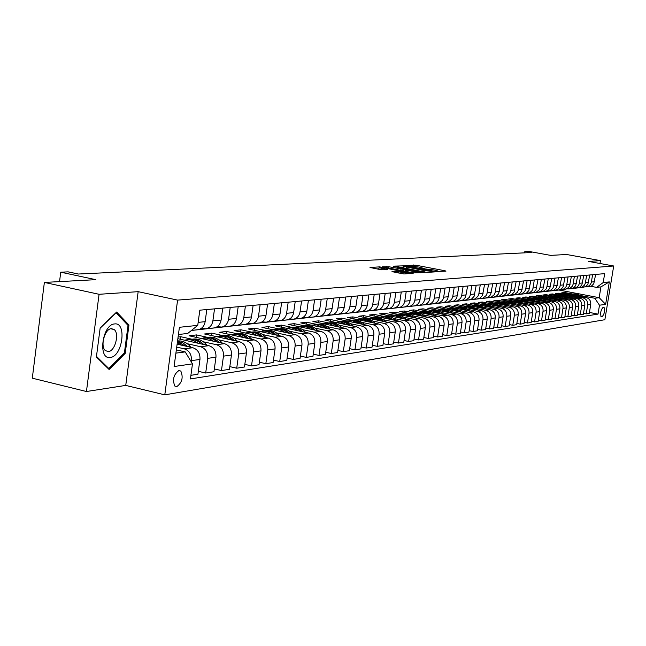 <?xml version="1.0" encoding="UTF-8"?>
<svg xmlns="http://www.w3.org/2000/svg" width="646" height="646" viewBox="0 0 646 646"><rect width="100%" height="100%" fill="white"/><g stroke="black" fill="none" stroke-linecap="round" stroke-linejoin="round"><path stroke-width="0.97" d="M436.817 271.457L445.974 271.134L445.046 270.779L415.959 265.215L405.769 265.441L419.084 267.089L422.395 267.993L420.861 268.332L421.588 268.534L434.201 269.98L437.576 270.908L436.074 271.247L436.817 271.457M176.762 386.647C182.099 382.65 183.456 377.466 180.823 371.087L178.958 370.513C173.637 374.405 172.256 379.582 174.816 386.042L176.762 386.647M391.977 271.643L403.96 273.969L413.214 273.274L379.582 266.871L369.996 267.492L381.285 269.77L387.931 269.721L379.065 267.686C379.323 267.282 381.657 267.46 386.042 268.203L408.732 272.838C408.466 273.234 406.14 273.056 401.755 272.313L395.95 271.385L391.952 271.788M599.981 263.495L600.449 260.629L566.663 254.508L550.562 255.372L527.419 251.157L524.883 251.27L531.682 252.513L78.336 274.025L68.129 271.853L60.74 272.192L59.545 281.608M99.072 294.293L86.443 391.516L125.744 385.404L138.163 291.669L99.072 294.293L44.372 282.423L95.85 279.67L60.74 272.192M138.163 291.669L177.602 300.107L613.7 265.99L604.874 319.713L164.787 394.843L177.602 300.107M600.449 260.629L588.579 261.428L613.7 265.99M425.125 272.111L427.523 272.378L436.09 271.805L435.162 271.441L405.769 265.797L394.391 266.104L425.125 272.111M424.753 272.564L413.48 272.887L382.384 266.79L388.892 266.758L403.387 269.366L406.076 269.132L393.592 266.37L424.753 272.564M86.443 391.516L32.3 378.185L44.372 282.423M603.848 307.439L602.855 307.585C600.691 310.395 600.126 313.399 601.135 316.605L602.371 316.467C604.519 313.641 605.092 310.645 604.075 307.464L603.848 307.439M191.426 330.469L558.887 290.014L599.173 297.685L600.933 286.889L596.573 287.381L603.202 282.552L604.664 273.629L199.824 310.185L197.749 325.366L187.72 333.457L178.433 334.499M603.202 282.552L609.323 281.906L605.641 304.339L599.488 305.219L594.796 298.258L580.318 295.497M589.451 312.438L598.026 314.109L599.488 305.219M598.026 314.109L190.417 378.936L192.476 363.86L174.089 366.516L179.41 327.296L197.749 325.366M125.744 385.404L164.787 394.843M524.883 251.27L524.633 252.844M558.887 290.014L561.705 288.609L563.272 286.444L564.967 277.207M572.195 293.946L564.661 292.509L561.737 292.848L586.051 297.491C589.418 298.5 590.985 300.834 590.751 304.476L589.289 313.391L586.221 313.867L587.682 304.904C587.925 301.246 586.35 298.904 582.958 297.887L574.326 296.231M594.796 298.258L599.173 297.685L605.641 304.339M175.906 353.128L185.208 351.909L176.35 349.89M191.264 361.865L191.426 360.646C191.725 354.541 189.326 350.6 184.231 348.824L176.721 347.12M190.909 375.318L197.926 374.228L199.961 359.442C200.26 353.386 197.878 349.486 192.815 347.726L177.125 344.173M198.33 371.313L205.686 373.025L207.705 358.352C208.004 352.345 205.638 348.477 200.607 346.732L187.324 343.737M205.686 373.025L213.947 371.741L215.958 357.19C216.257 351.238 213.907 347.395 208.908 345.675L177.868 338.69M191.991 339.231L180.807 336.728L178.086 337.034M214.335 368.931L221.457 370.57L223.459 356.14C223.75 350.229 221.416 346.418 216.442 344.706L203.337 341.774M221.457 370.57L229.451 369.326L231.446 355.017C231.744 349.155 229.419 345.376 224.477 343.68L189.06 335.775L196.554 334.911L196.214 337.374M229.831 366.621L236.719 368.204L238.705 353.992C239.004 348.178 236.694 344.431 231.777 342.751L218.849 339.869M207.608 337.374L196.554 334.911M236.719 368.204L244.463 366.993L246.441 352.902C246.74 347.136 244.446 343.422 239.561 341.758L204.548 333.99L211.807 333.15L211.484 335.524M244.834 364.384L251.504 365.902L253.474 351.917C253.765 346.191 251.488 342.501 246.635 340.854L233.868 338.028M222.741 335.573L211.807 333.15M251.504 365.902L259.014 364.732L260.976 350.859C261.267 345.182 258.998 341.524 254.169 339.893L219.559 332.262L226.601 331.446L226.278 333.74M259.369 362.212L265.829 363.674L267.783 349.906C268.082 344.27 265.821 340.636 261.024 339.013L248.435 336.243M237.397 333.82L226.601 331.446M265.829 363.674L273.113 362.543L275.051 348.88C275.349 343.292 273.105 339.691 268.332 338.076L234.11 330.582L240.942 329.799L240.635 332.012M273.46 360.105L279.726 361.518L281.664 347.952C281.955 342.404 279.726 338.827 274.978 337.228L262.551 334.515M251.609 332.125L240.942 329.799M279.726 361.518L286.784 360.42L288.714 346.959C289.004 341.451 286.792 337.906 282.076 336.324L248.234 328.959L254.863 328.192L254.564 330.332M287.123 358.062L293.203 359.418L295.117 346.054C295.408 340.587 293.211 337.075 288.52 335.5L276.246 332.835M265.393 330.477L254.863 328.192M293.203 359.418L300.051 358.352L301.957 345.093C302.247 339.667 300.067 336.178 295.4 334.62L261.937 327.377L268.373 326.634L268.082 328.709M300.374 356.075L306.277 357.383L308.182 344.221C308.473 338.835 306.293 335.371 301.658 333.82L289.537 331.204M278.781 328.887L268.373 326.634M306.277 357.383L312.93 356.35L314.82 343.284C315.111 337.939 312.947 334.499 308.336 332.973L275.244 325.842L281.495 325.124L281.212 327.126M313.245 354.145L318.979 355.413L320.86 342.437C321.151 337.131 319.003 333.716 314.416 332.189L302.441 329.621M291.774 327.336L281.495 325.124M318.979 355.413L325.431 354.412L327.312 341.532C327.595 336.259 325.463 332.876 320.9 331.366L288.173 324.357L294.245 323.654L293.962 325.6M325.745 352.272L331.309 353.499L333.175 340.708C333.465 335.468 331.341 332.109 326.803 330.607L314.982 328.087M304.403 325.826L294.245 323.654M331.309 353.499L337.583 352.522L339.441 339.82C339.731 334.628 337.616 331.293 333.11 329.807L300.729 322.911L306.632 322.233L306.365 324.106M337.882 350.455L343.292 351.634L345.142 339.021C345.432 333.861 343.325 330.542 338.843 329.072L327.159 326.593M316.677 324.365L306.632 322.233M343.292 351.634L349.389 350.681L351.23 338.165C351.521 333.045 349.429 329.751 344.972 328.289L312.939 321.506L318.68 320.844L318.421 322.661M349.688 348.678L354.937 349.825L356.778 337.382C357.06 332.294 354.985 329.024 350.544 327.579L339.005 325.14M328.612 322.943L318.68 320.844M354.937 349.825L360.872 348.897L362.697 336.55C362.979 331.503 360.92 328.257 356.503 326.819L324.817 320.133L330.405 319.495L330.146 321.256M361.154 346.959L366.266 348.065L368.091 335.791C368.373 330.776 366.314 327.554 361.93 326.125L350.528 323.727M340.224 321.555L330.405 319.495M366.266 348.065L372.039 347.16L373.848 334.983C374.131 330.001 372.088 326.803 367.727 325.382L336.372 318.801L341.807 318.179L341.556 319.891M372.314 345.279L377.288 346.345L379.097 334.248C379.372 329.298 377.345 326.117 373 324.712L361.728 322.346M351.521 320.214L341.807 318.179M377.288 346.345L382.9 345.473L384.701 333.457C384.976 328.539 382.957 325.382 378.645 323.985L347.621 317.509L352.91 316.903L352.668 318.567M383.175 343.648L388.012 344.681L389.804 332.738C390.087 327.853 388.076 324.72 383.781 323.331L372.637 321.014M362.519 318.898L352.91 316.903M388.012 344.681L393.479 343.834L395.263 331.971C395.538 327.118 393.543 324.009 389.272 322.629L358.57 316.249L363.722 315.652L363.48 317.267M393.745 342.057L398.453 343.058L400.229 331.269C400.512 326.456 398.525 323.355 394.27 321.991L383.256 319.705M373.226 317.63L363.722 315.652M398.453 343.058L403.782 342.227L405.543 330.526C405.825 325.737 403.847 322.669 399.616 321.304L369.229 315.022L374.252 314.44L374.018 316.007M404.041 340.507L408.627 341.476L410.388 329.848C410.662 325.083 408.7 322.031 404.493 320.682L393.6 318.438M383.659 316.387L374.252 314.44M408.627 341.476L413.811 340.668L415.564 329.113C415.838 324.389 413.884 321.361 409.701 320.02L379.622 313.827L384.515 313.262L384.289 314.788M414.062 338.997L418.535 339.933L420.28 328.451C420.554 323.759 418.608 320.747 414.449 319.415L403.677 317.202M393.826 315.175L384.515 313.262M418.535 339.933L423.59 339.15L425.326 327.74C425.601 323.081 423.663 320.085 419.52 318.769L389.748 312.656L394.52 312.107L394.294 313.593M423.833 337.519L428.193 338.431L429.921 327.094C430.196 322.459 428.274 319.487 424.147 318.171L413.505 315.991M403.734 313.996L394.52 312.107M428.193 338.431L433.119 337.672L434.839 326.408C435.113 321.797 433.2 318.841 429.097 317.541L399.624 311.517L404.275 310.984L404.057 312.422M433.361 336.082L437.608 336.97L439.32 325.778C439.595 321.199 437.689 318.26 433.611 316.968L423.082 314.82M413.4 312.842L404.275 310.984M437.608 336.97L442.405 336.227L444.117 325.1C444.383 320.553 442.494 317.63 438.432 316.346L409.249 310.411L413.787 309.886L413.577 311.291M442.647 334.685L446.782 335.54L448.486 324.486C448.76 319.964 446.87 317.065 442.833 315.789L432.416 313.673M422.823 311.719L413.787 309.886M446.782 335.54L451.473 334.814L453.161 323.824C453.435 319.334 451.562 316.451 447.541 315.183L418.648 309.329L423.073 308.82L422.864 310.185M451.699 333.312L455.745 334.152L457.425 323.226C457.699 318.761 455.834 315.894 451.837 314.634L441.525 312.551M432.012 310.629L423.073 308.82M455.745 334.152L460.315 333.441L461.995 322.588C462.261 318.147 460.404 315.305 456.423 314.053L427.813 308.271L432.134 307.771L431.932 309.103M460.541 331.979L464.482 332.795L466.154 321.999C466.42 317.59 464.571 314.755 460.614 313.512L450.423 311.461M440.992 309.555L432.134 307.771M464.482 332.795L468.939 332.101L470.611 321.377C470.869 316.984 469.036 314.174 465.096 312.939L436.761 307.238L440.984 306.753L440.782 308.053M469.166 330.679L473.009 331.471L474.673 320.804C474.931 316.443 473.106 313.649 469.19 312.422L459.096 310.395M449.753 308.513L440.984 306.753M473.009 331.471L477.37 330.792L479.017 320.19C479.284 315.854 477.467 313.084 473.566 311.865L445.498 306.236L449.624 305.76L449.43 307.02M477.58 329.403L481.343 330.171L482.982 319.633C483.248 315.321 481.44 312.559 477.555 311.348L467.575 309.353M458.305 307.496L449.624 305.76M481.343 330.171L485.59 329.508L487.229 319.035C487.496 314.755 485.695 312.01 481.827 310.807L454.033 305.251L458.062 304.791L457.869 306.018M485.808 328.16L489.474 328.911L491.105 318.486C491.372 314.231 489.579 311.501 485.727 310.306L475.852 308.336M466.662 306.503L458.062 304.791M489.474 328.911L493.633 328.265L495.256 317.905C495.514 313.673 493.73 310.96 489.91 309.773L462.375 304.29L466.307 303.838L466.121 305.041M493.835 326.941L497.42 327.675L499.043 317.372C499.301 313.165 497.525 310.468 493.714 309.289L483.935 307.343M474.826 305.534L466.307 303.838M497.42 327.675L501.482 327.038L503.097 316.806C503.355 312.616 501.587 309.943 497.8 308.764L470.522 303.354L474.366 302.909L474.18 304.08M501.684 325.754L505.188 326.464L506.795 316.282C507.053 312.123 505.293 309.458 501.522 308.287L491.84 306.374M482.804 304.581L474.366 302.909M505.188 326.464L509.153 325.85L510.752 315.724C511.01 311.59 509.266 308.941 505.511 307.779L478.484 302.433L482.247 302.005L482.069 303.144M509.355 324.591L512.779 325.285L514.369 315.216C514.628 311.106 512.884 308.465 509.145 307.318L499.568 305.421M490.605 303.652L482.247 302.005M512.779 325.285L516.655 324.68L518.245 314.675C518.496 310.581 516.768 307.964 513.045 306.818L486.268 301.537L489.951 301.117L489.773 302.231M516.848 323.46L520.2 324.13L521.774 314.174C522.033 310.104 520.313 307.504 516.606 306.365L507.118 304.492M498.236 302.748L489.951 301.117M520.2 324.13L523.995 323.541L525.561 313.641C525.82 309.595 524.108 307.003 520.418 305.873L493.883 300.665L497.485 300.245L497.315 301.335M524.181 322.346L527.459 323L529.026 313.157C529.276 309.135 527.572 306.559 523.898 305.429L514.507 303.588M505.697 301.86L497.485 300.245M527.459 323L531.165 322.427L532.724 312.632C532.982 308.635 531.278 306.075 527.629 304.952L501.336 299.801L504.857 299.397L504.688 300.463M531.351 321.264L534.557 321.902L536.107 312.163C536.358 308.182 534.67 305.631 531.036 304.516L521.734 302.699M512.997 300.988L504.857 299.397M534.557 321.902L538.183 321.337L539.733 311.647C539.983 307.69 538.304 305.162 534.686 304.056L508.628 298.961L512.068 298.565L511.907 299.607M538.368 320.198L541.501 320.82L543.044 311.186C543.294 307.246 541.614 304.726 538.013 303.628L528.799 301.827M520.135 300.14L512.068 298.565M541.501 320.82L545.054 320.271L546.589 310.686C546.839 306.769 545.176 304.266 541.582 303.168L515.758 298.145L519.134 297.749L518.972 298.767M545.232 319.156L548.301 319.762L549.827 310.233C550.077 306.333 548.414 303.838 544.844 302.756L535.72 300.979M527.128 299.308L519.134 297.749M548.301 319.762L551.773 319.221L553.299 309.741C553.549 305.865 551.894 303.386 548.341 302.304L522.743 297.338L526.046 296.958L525.884 297.943M551.95 318.131L554.954 318.728L556.472 309.297C556.715 305.437 555.076 302.974 551.531 301.9L542.495 300.148M533.976 298.492L526.046 296.958M554.954 318.728L558.354 318.203L559.872 308.82C560.114 304.985 558.475 302.53 554.954 301.464L529.583 296.546L532.813 296.175L532.659 297.144M558.532 317.138L561.463 317.719L562.973 308.384C563.223 304.565 561.592 302.126 558.079 301.06L549.124 299.332M540.678 297.693L532.813 296.175M561.463 317.719L564.798 317.202L566.3 307.916C566.55 304.121 564.927 301.69 561.431 300.632L536.277 295.779L539.45 295.416L539.297 296.361M564.967 316.16L567.85 316.726L569.344 307.488C569.586 303.709 567.971 301.294 564.491 300.245L555.625 298.533M547.243 296.918L539.45 295.416M567.85 316.726L571.112 316.217L572.598 307.028C572.849 303.273 571.234 300.866 567.777 299.825L542.842 295.02L545.943 294.665L545.797 295.593M571.274 315.2L574.1 315.757L575.578 306.608C575.82 302.869 574.221 300.479 570.773 299.445L561.988 297.749M553.67 296.151L545.943 294.665M574.1 315.757L577.298 315.256L578.776 306.156C579.018 302.441 577.419 300.067 573.987 299.033L549.27 294.285L552.306 293.93L552.16 294.834M577.459 314.263L580.221 314.804L581.691 305.744C581.933 302.045 580.342 299.687 576.926 298.654L568.222 296.982M559.969 295.4L552.306 293.93M580.221 314.804L583.354 314.311L584.824 305.308C585.066 301.625 583.483 299.276 580.084 298.25L555.568 293.559L558.548 293.211L558.402 294.1M566.146 294.665L558.548 293.211M590.824 286.299L596.573 287.381M518.52 294.172L521.807 293.882L524.786 291.443L525.691 289.343L527.104 280.63M511.051 294.98L514.402 294.697L517.406 292.226L518.318 290.102L519.731 281.293M503.412 295.811L506.819 295.529L509.847 293.034L510.768 290.886L512.205 281.971M495.595 296.659L499.059 296.377L502.12 293.857L503.048 291.685L504.494 282.673M487.593 297.523L491.122 297.249L494.214 294.697L495.151 292.501L496.604 283.384M479.405 298.412L482.998 298.145L486.115 295.561L487.068 293.341L488.529 284.111M471.023 299.324L474.681 299.058L477.83 296.441L478.783 294.196L480.261 284.862M462.431 300.253L466.154 299.986L469.335 297.346L470.304 295.069L471.79 285.621M453.629 301.206L457.425 300.947L460.638 298.274L461.607 295.973L463.117 286.404M444.61 302.183L448.477 301.932L451.724 299.227L452.701 296.894L454.219 287.212M435.364 303.192L439.304 302.934L442.583 300.196L443.576 297.838L445.102 288.035M425.875 304.218L428.726 304.306C431.786 303.547 433.66 301.496 434.338 298.153L435.751 288.875M416.145 305.267L419.068 305.372C422.161 304.605 424.051 302.53 424.737 299.138L426.158 289.747M406.164 306.349L409.16 306.462C412.285 305.687 414.191 303.58 414.877 300.156L416.315 290.635M395.909 307.456L398.986 307.585C402.143 306.793 404.065 304.67 404.759 301.189L406.213 291.548M385.387 308.594L388.537 308.731C391.726 307.94 393.672 305.776 394.375 302.255L395.837 292.485M374.567 309.757L377.805 309.91C381.027 309.111 382.997 306.923 383.708 303.354L385.186 293.445M363.456 310.96L366.783 311.122C370.037 310.314 372.023 308.094 372.742 304.476L374.228 294.431M352.03 312.188L355.445 312.373C358.74 311.55 360.743 309.305 361.469 305.631L362.971 295.448M340.28 313.455L343.793 313.657C347.12 312.817 349.147 310.54 349.874 306.818L351.392 296.498M328.192 314.764L331.802 314.973C335.161 314.126 337.212 311.816 337.947 308.045L339.481 297.572M315.741 316.096L319.463 316.33C322.863 315.474 324.93 313.132 325.673 309.305L327.223 298.678M302.926 317.477L306.753 317.727C310.193 316.863 312.284 314.489 313.035 310.605L314.594 299.817M289.723 318.898L293.672 319.172C297.144 318.292 299.26 315.878 300.019 311.937L301.593 300.996M276.117 320.359L280.186 320.65C283.699 319.762 285.839 317.315 286.606 313.31L288.189 302.207M262.082 321.861L266.281 322.184C269.834 321.28 271.998 318.793 272.774 314.731L274.372 303.45M247.612 323.42L251.94 323.759C255.541 322.847 257.73 320.327 258.505 316.193L260.12 304.734M232.665 325.019L237.139 325.39C240.78 324.462 242.993 321.902 243.784 317.711L245.407 306.067M217.242 326.666L221.861 327.07C225.543 326.133 227.78 323.525 228.579 319.269L230.218 307.439M201.294 328.378L206.082 328.806C209.805 327.853 212.066 325.213 212.873 320.876L214.529 308.853M564.661 292.509L564.523 293.373M583.516 313.342L586.221 313.867M589.047 286.671L591.712 285.871L593.795 283.683L595.652 274.437M584.921 286.945L588.207 286.444L590.468 284.442L591.3 282.552L592.6 274.712M583.104 287.325L585.793 286.517L587.884 284.305L589.758 274.97M578.889 287.599L582.216 287.099L584.501 285.08L585.341 283.166L586.649 275.253M577.031 287.987L579.745 287.171L581.86 284.943L583.75 275.511M572.727 288.269L576.103 287.769L578.412 285.726L579.26 283.796L580.576 275.802M570.846 288.673L573.583 287.85L575.715 285.589L577.621 276.068M566.445 288.956L569.869 288.455L572.195 286.388L573.05 284.442L574.375 276.359M564.523 289.368L567.285 288.536L569.441 286.259L571.355 276.633M560.034 289.658L563.506 289.15L565.848 287.066L566.712 285.096L568.052 276.932M558.079 290.078L555.512 290.361L557.902 289.311L559.88 286.8L561.584 277.514M553.477 290.369L555.512 290.361M551.49 290.797L554.292 289.949L556.489 287.623L558.435 277.796M546.782 291.096L549.875 290.805L552.75 288.463L553.622 286.453L554.987 278.111M544.756 291.54L547.59 290.684L549.803 288.334L551.765 278.402M539.951 291.839L543.084 291.548L545.983 289.182L546.863 287.147L548.236 278.717M537.884 292.299L540.742 291.435L542.971 289.061L544.949 279.015M532.958 292.598L536.148 292.307L539.071 289.917L539.967 287.866L541.348 279.347M530.851 293.066L533.741 292.194L535.986 289.796L537.989 279.645M525.82 293.373L529.558 292.864L532.005 290.676L532.91 288.592L534.299 279.976M523.672 293.857L526.579 292.977L528.848 290.555L530.867 280.291M516.324 294.665L519.263 293.777L521.556 291.322L523.583 280.945M508.814 295.497L511.785 294.592L514.095 292.113L516.138 281.616M501.135 296.336L504.13 295.432L506.456 292.921L508.523 282.31M493.269 297.208L496.298 296.288L498.647 293.744L500.731 283.013M485.227 298.089L488.279 297.16L490.653 294.592L492.753 283.731M476.99 299.001L480.067 298.056L482.465 295.456L484.589 284.466M468.552 299.922L471.661 298.977L474.083 296.344L476.223 285.225M459.912 300.875L463.053 299.914L465.5 297.257L467.656 286M451.061 301.852L454.227 300.875L456.698 298.186L458.87 286.792M441.985 302.853L445.183 301.868L447.678 299.138L449.874 287.599M432.683 303.87L433.66 303.765C436.704 303.014 438.561 300.979 439.232 297.653L440.645 288.439M423.138 304.92L424.123 304.815C427.2 304.056 429.081 301.989 429.76 298.63L431.181 289.295M413.351 306.002L414.344 305.889C417.453 305.122 419.351 303.031 420.037 299.623L421.467 290.167M403.298 307.108L404.307 306.995C407.448 306.212 409.362 304.096 410.057 300.648L411.502 291.071M392.986 308.239L394.003 308.126C397.177 307.343 399.115 305.195 399.809 301.698L401.271 291.992M382.392 309.41L383.425 309.297C386.631 308.497 388.585 306.325 389.288 302.78L390.757 292.945M371.515 310.605L372.548 310.492C375.786 309.684 377.765 307.48 378.475 303.886L379.961 293.914M360.331 311.832L361.38 311.719C364.651 310.904 366.645 308.667 367.364 305.025L368.866 294.915M348.832 313.1L349.89 312.979C353.2 312.155 355.219 309.894 355.946 306.196L357.456 295.949M337.002 314.4L338.076 314.279C341.419 313.447 343.462 311.154 344.197 307.407L345.715 297.007M324.841 315.741L325.923 315.619C329.307 314.772 331.366 312.446 332.101 308.643L333.643 298.097M312.309 317.121L313.407 317C316.831 316.136 318.914 313.778 319.657 309.918L321.207 299.219M299.413 318.535L300.519 318.413C303.975 317.541 306.083 315.151 306.842 311.235L308.4 300.382M286.121 319.996L287.244 319.875C290.74 318.995 292.872 316.564 293.631 312.591L295.214 301.569M272.426 321.506L273.565 321.385C277.102 320.489 279.25 318.018 280.017 313.988L281.616 302.796M258.303 323.065L259.45 322.935C263.027 322.023 265.207 319.528 265.982 315.426L267.589 304.064M243.736 324.663L244.891 324.534C248.516 323.614 250.713 321.078 251.496 316.911L253.119 305.372M228.692 326.319L229.871 326.19C233.529 325.253 235.758 322.677 236.541 318.446L238.18 306.721M213.164 328.031L214.351 327.902C218.057 326.949 220.302 324.324 221.102 320.036L222.749 308.11M180.807 336.728L180.46 339.279M197.111 329.791L198.314 329.662C202.061 328.701 204.338 326.036 205.145 321.668L206.809 309.555M185.208 351.909L192.476 363.86M600.933 286.889L609.323 281.906M96.391 356.996L109.117 369.496L125.211 353.394L128.966 325.035L116.66 312.018L100.178 327.869L96.391 356.996M127.319 324.672L128.966 325.035M124.161 353.152L125.211 353.394M439.53 271.57L437.528 271.191M424.317 268.655L422.355 268.276M403.169 267.339L400.996 267.46M432.99 271.409L406.512 266.2L403.322 266.314L424.341 270.617L432.99 271.409L432.901 272.014M404.404 271.134L405.389 271.07M413.577 271.522L420.425 272.047L417.591 271.263L410.654 269.923L405.567 269.891L413.577 271.522L413.375 272.862M378.903 268.76L376.747 268.889M581.828 296.684L577.613 294.221L572.824 293.882M578.243 295.997L574.351 294.277L569.578 294.342M580.52 296.433L576.531 294.277L572.081 293.962M571.339 294.059L575.699 294.269L579.664 296.272M575.861 297.443L571.605 294.947L566.776 294.6M572.211 296.748L568.286 295.004L563.473 295.069M574.528 297.192L570.507 295.004L566.017 294.689M565.25 294.786L569.659 294.996L573.656 297.023M569.78 298.226L565.484 295.682L560.599 295.335M566.058 297.507L561.495 295.626L557.24 295.811M568.423 297.959L564.362 295.747L559.824 295.424M559.048 295.521L563.498 295.739L567.535 297.79M563.578 299.017L559.234 296.441L554.292 296.086M559.783 298.282L555.172 296.385L550.885 296.571M562.198 298.751L558.087 296.498L553.501 296.175M552.71 296.272L557.207 296.498L561.285 298.573M557.248 299.825L552.855 297.208L547.856 296.853M553.372 299.082L549.342 297.273L544.392 297.346M555.835 299.55L551.684 297.273L547.049 296.942M546.241 297.047L550.788 297.273L554.906 299.373M114.641 323.937C102.205 324.292 97.562 359.943 110.248 357.456C122.522 356.657 127.101 322.015 114.641 323.937M111.362 328.644C104.765 328.725 99.944 346.418 105.395 350.608L108.358 351.585C115.045 351.303 119.688 333.538 114.14 329.525L111.362 328.644M100.138 328.176L116.102 312.817L128.037 325.423L124.403 352.91L108.794 368.503L96.464 356.382M107.882 368.285L108.794 368.503M550.78 300.656L546.346 298L541.291 297.636M546.831 299.889L542.139 297.943L537.763 298.137M549.342 300.374L545.151 298.064L540.468 297.725M539.644 297.83L544.231 298.056L548.397 300.196M544.182 301.496L539.693 298.807L534.589 298.436M540.153 300.713L536.043 298.872L531.004 298.936M542.713 301.214L538.481 298.872L533.749 298.525M532.902 298.638L537.545 298.864L541.752 301.028M537.44 302.36L532.91 299.623L527.742 299.251M533.33 301.561L529.179 299.696L524.092 299.76M535.946 302.07L531.666 299.687L526.878 299.34M526.022 299.453L530.705 299.687L534.961 301.884M530.552 303.249L525.973 300.463L520.749 300.083M526.353 302.425L522.17 300.535L517.034 300.608M529.026 302.95L524.705 300.535L519.868 300.18M518.988 300.293L523.728 300.527L528.024 302.748M523.518 304.145L518.883 301.319L513.594 300.931M519.231 303.305L514.361 301.27L509.815 301.464M521.96 303.846L517.591 301.391L512.698 301.028M511.802 301.149L516.59 301.383L520.934 303.644M516.332 305.074L511.64 302.199L506.294 301.803M511.947 304.209L507.691 302.271L502.451 302.344M514.733 304.759L510.324 302.271L505.374 301.9M504.453 302.021L509.298 302.263L513.691 304.549M508.983 306.018L504.243 303.095L498.825 302.691M504.502 305.13L500.206 303.176L494.909 303.24M507.352 305.695L502.887 303.168L497.888 302.796M496.952 302.917L501.845 303.16L506.286 305.485M501.466 306.979L496.669 304.008L491.194 303.604M496.895 306.075L492.551 304.088L487.205 304.161M499.802 306.648L495.288 304.08L490.233 303.701M489.272 303.83L494.222 304.08L498.712 306.438M493.778 307.964L488.933 304.944L483.386 304.532M489.111 307.044L484.048 304.896L479.324 305.098M492.082 307.633L487.52 305.025L482.4 304.637M481.423 304.767L486.43 305.017L490.968 307.407M485.921 308.982L481.012 305.905L475.399 305.477M481.141 308.029L476.037 305.857L471.257 306.059M484.185 308.635L479.566 305.986L474.39 305.59M473.389 305.72L478.452 305.978L483.047 308.408M477.83 310.007L472.896 306.882L467.22 306.454M472.993 309.038L467.833 306.842L463.004 307.044M476.102 309.66L471.435 306.963L466.194 306.567M465.168 306.697L470.288 306.955L474.931 309.426M469.642 311.073L469.61 311.041C466.501 308.045 462.916 306.842 458.854 307.448M464.644 310.072L460.13 307.981L454.558 308.053M467.825 310.71L463.101 307.972L457.804 307.561M456.754 307.698L461.938 307.964L466.63 310.468M461.212 312.163L461.155 312.107C458.014 309.071 454.396 307.851 450.294 308.473M456.1 311.13L451.538 309.014L445.91 309.079M459.354 311.784L454.582 308.998L449.212 308.586M448.138 308.723L453.387 308.99L458.135 311.542M452.58 313.27L452.499 313.197C449.325 310.112 445.667 308.893 441.525 309.515M447.347 312.22L442.034 309.927L437.051 310.137M450.682 312.89L445.845 310.056L440.419 309.636M439.312 309.781L444.626 310.048L449.43 312.64M443.737 314.416L443.632 314.311C440.427 311.194 436.728 309.951 432.537 310.581M438.384 313.326L433.014 311.009L427.975 311.219M441.791 314.021L436.898 311.138L431.407 310.71M430.276 310.855L435.646 311.13L440.515 313.762M434.669 315.587L434.548 315.458C431.302 312.293 427.563 311.033 423.332 311.679M429.194 314.465L424.487 312.26L418.673 312.325M432.683 315.175L427.733 312.244L422.169 311.808M421.014 311.953L426.457 312.236L431.375 314.909M425.383 316.782L425.23 316.629C421.951 313.423 418.172 312.147 413.892 312.801M419.771 315.636L415.015 313.399L409.144 313.463M423.348 316.37L418.342 313.383L412.705 312.93M411.518 313.084L417.025 313.367L422.008 316.096M415.863 318.018L415.685 317.832C412.366 314.578 408.538 313.286 404.218 313.956M410.113 316.831L405.308 314.562L399.365 314.626M413.779 317.59L408.708 314.545L402.999 314.085M401.78 314.247L407.36 314.529L412.406 317.307M406.1 319.277L405.89 319.059C402.531 315.765 398.663 314.457 394.294 315.135M400.197 318.066L395.344 315.757L389.336 315.821M403.96 318.833L398.824 315.741L393.043 315.272M391.791 315.434L397.443 315.724L402.555 318.551M396.079 320.577L395.837 320.327C392.445 316.984 388.529 315.66 384.112 316.354M390.031 319.326L385.129 316.984L379.049 317.049M393.882 320.125L388.682 316.968L382.828 316.492M381.544 316.653L387.269 316.952L392.445 319.827M385.791 321.91L385.525 321.627C382.085 318.236 378.136 316.887 373.663 317.598M379.59 320.618L374.632 318.244L368.486 318.308M383.546 321.442C380.252 318.397 376.521 317.162 372.346 317.735M371.03 317.913L376.828 318.212L382.069 321.135M375.237 323.275L374.93 322.96C371.458 319.52 367.453 318.155 362.931 318.874M368.874 321.95L363.092 319.382L357.642 319.6M372.928 322.798C369.601 319.689 365.814 318.43 361.582 319.019M360.226 319.197L366.104 319.495L371.418 322.475M364.392 324.688L364.053 324.324C360.533 320.836 356.487 319.455 351.917 320.19M357.868 323.315L352.797 320.868L346.506 320.933M362.026 324.187C358.651 321.022 354.815 319.738 350.528 320.335M349.139 320.521L355.09 320.828L360.476 323.864M353.257 326.133L352.877 325.737C349.316 322.192 345.222 320.787 340.595 321.538M346.547 324.72L340.644 322.063L335.064 322.297M350.826 325.616C347.403 322.386 343.519 321.078 339.166 321.684M337.737 321.878C341.96 321.167 345.788 322.306 349.228 325.285M341.807 327.619L341.395 327.183C337.785 323.581 333.643 322.16 328.959 322.919M334.919 326.157L328.943 323.468L323.299 323.694M339.311 327.094C335.847 323.799 331.907 322.459 327.49 323.073M326.028 323.266C330.3 322.548 334.184 323.703 337.672 326.747M330.041 329.153L329.581 328.669C325.931 325.011 321.732 323.565 317 324.349M322.96 327.643L316.92 324.906L311.202 325.14M327.474 328.604C323.961 325.245 319.964 323.872 315.49 324.502M313.98 324.704C318.316 323.969 322.249 325.148 325.786 328.249M317.929 330.728L317.428 330.195C313.73 326.48 309.482 325.019 304.694 325.81M310.653 329.169L307.73 327.393L304.549 326.392L298.759 326.626M315.288 330.163C311.735 326.731 307.69 325.334 303.144 325.972M301.585 326.182C305.986 325.431 309.975 326.634 313.56 329.791M305.477 332.351L304.928 331.769C301.181 327.998 296.885 326.513 292.032 327.32M297.992 330.744L295.028 328.935L291.814 327.918L285.952 328.152M302.756 331.769C299.155 328.257 295.044 326.836 290.434 327.49M288.835 327.7C293.3 326.933 297.346 328.16 300.979 331.39M292.654 334.03L292.057 333.393C288.261 329.557 283.909 328.047 278.999 328.871L278.999 328.871M284.959 332.359L281.955 330.526L278.701 329.484L272.765 329.718M289.86 333.425C286.202 329.831 282.036 328.378 277.352 329.048M275.713 329.266L275.705 329.266C280.243 328.475 284.345 329.735 288.035 333.029M279.452 335.75L278.797 335.064C274.962 331.164 270.561 329.63 265.603 330.469L265.554 330.469M271.522 334.03L268.494 332.165L265.199 331.099L259.183 331.341M276.569 335.129C272.862 331.463 268.639 329.969 263.883 330.647M262.163 330.873L262.211 330.873C266.798 330.074 270.957 331.358 274.687 334.717M265.845 337.535L265.143 336.776C261.259 332.819 256.809 331.269 251.795 332.109L251.706 332.125M257.689 335.75L252.134 332.956L248.71 332.529L245.189 333.013M262.874 336.881C259.119 333.134 254.831 331.608 250.002 332.302M248.209 332.537L248.306 332.529C252.949 331.721 257.165 333.029 260.944 336.461M251.819 339.368L251.06 338.552C247.135 334.531 242.63 332.948 237.558 333.804L237.429 333.82M243.413 337.519L240.312 335.589L236.937 334.483L230.767 334.733M248.767 338.698C244.955 334.854 240.595 333.296 235.693 334.006M233.82 334.248L233.965 334.232C238.673 333.417 242.944 334.757 246.772 338.262M237.365 341.266L236.541 340.377C232.568 336.291 228.014 334.685 222.878 335.549L222.709 335.573M228.7 339.344L225.551 337.382L222.135 336.259L215.885 336.501M234.207 340.571C230.339 336.639 225.922 335.032 220.94 335.759M218.986 336.017L219.172 335.993C223.952 335.161 228.28 336.534 232.156 340.111M222.442 343.228L221.562 342.267C217.532 338.116 212.93 336.477 207.737 337.357L207.519 337.382M213.511 341.233L210.33 339.231L206.865 338.084L200.535 338.334M219.188 342.501C215.263 338.472 210.774 336.832 205.711 337.575M203.676 337.842L203.91 337.81C208.755 336.97 213.148 338.375 217.08 342.033M207.043 345.255L206.09 344.213C202.02 339.99 197.361 338.326 192.112 339.215L191.838 339.247M197.829 343.179C194.083 340.256 190.045 339.19 185.717 339.974L184.683 340.224M203.684 344.496C199.703 340.369 195.14 338.682 189.997 339.449M187.865 339.723L188.156 339.683C193.073 338.827 197.523 340.272 201.504 344.011M191.143 347.346L190.118 346.224C186.5 342.404 182.317 340.636 177.561 340.91M181.623 345.198L177.327 342.663M187.663 346.563L182.939 342.873L177.521 341.233M177.464 341.653L185.426 346.054M184.231 348.824L192.815 347.726M200.607 346.732L208.908 345.675M216.442 344.706L224.477 343.68M231.777 342.751L239.561 341.758M246.635 340.854L254.169 339.893M261.024 339.013L268.332 338.076M274.978 337.228L282.076 336.324M288.52 335.5L295.4 334.62M301.658 333.82L308.336 332.973M314.416 332.189L320.9 331.366M326.803 330.607L333.11 329.807M338.843 329.072L344.972 328.289M350.544 327.579L356.503 326.819M361.93 326.125L367.727 325.382M373 324.712L378.645 323.985M383.781 323.331L389.272 322.629M394.27 321.991L399.616 321.304M404.493 320.682L409.701 320.02M414.449 319.415L419.52 318.769M424.147 318.171L429.097 317.541M433.611 316.968L438.432 316.346M442.833 315.789L447.541 315.183M451.837 314.634L456.423 314.053M460.614 313.512L465.096 312.939M469.19 312.422L473.566 311.865M477.555 311.348L481.827 310.807M485.727 310.306L489.91 309.773M493.714 309.289L497.8 308.764M501.522 308.287L505.511 307.779M509.145 307.318L513.045 306.818M516.606 306.365L520.418 305.873M523.898 305.429L527.629 304.952M531.036 304.516L534.686 304.056M538.013 303.628L541.582 303.168M544.844 302.756L548.341 302.304M551.531 301.9L554.954 301.464M558.079 301.06L561.431 300.632M564.491 300.245L567.777 299.825M570.773 299.445L573.987 299.033M576.926 298.654L580.084 298.25M582.958 297.887L586.051 297.491M591.405 282.044L594.457 281.729M587.682 304.904L590.751 304.476M581.691 305.744L584.824 305.308M585.446 282.649L588.563 282.334M575.578 306.608L578.776 306.156M579.365 283.279L582.547 282.948M569.344 307.488L572.598 307.028M573.155 283.917L576.402 283.578M562.973 308.384L566.3 307.916M566.817 284.563L570.127 284.224M556.472 309.297L559.872 308.82M560.34 285.225L563.724 284.878M549.827 310.233L553.299 309.741M553.735 285.903L557.191 285.548M543.044 311.186L546.589 310.686M546.976 286.598L550.505 286.235M536.107 312.163L539.733 311.647M540.072 287.308L543.682 286.937M529.026 313.157L532.724 312.632M533.023 288.027L536.713 287.656M521.774 314.174L525.561 313.641M525.812 288.77L529.583 288.382M514.369 315.216L518.245 314.675M518.431 289.529L522.291 289.133M506.795 316.282L510.752 315.724M510.889 290.304L514.83 289.901M499.043 317.372L503.097 316.806M503.169 291.096L507.207 290.676M491.105 318.486L495.256 317.905M495.272 291.903L499.398 291.483M482.982 319.633L487.229 319.035M487.181 292.735L491.412 292.299M474.673 320.804L479.017 320.19M478.904 293.583L483.232 293.139M466.154 321.999L470.611 321.377M470.425 294.455L474.858 293.995M457.425 323.226L461.995 322.588M461.737 295.343L466.275 294.875M448.486 324.486L453.161 323.824M452.83 296.256L457.489 295.779M439.32 325.778L444.117 325.1M443.697 297.192L448.477 296.708M429.921 327.094L434.839 326.408M434.338 298.153L439.232 297.653M420.28 328.451L425.326 327.74M424.737 299.138L429.76 298.63M410.388 329.848L415.564 329.113M414.877 300.156L420.037 299.623M400.229 331.269L405.543 330.526M404.759 301.189L410.057 300.648M389.804 332.738L395.263 331.971M394.375 302.255L399.809 301.698M379.097 334.248L384.701 333.457M383.708 303.354L389.288 302.78M368.091 335.791L373.848 334.983M372.742 304.476L378.475 303.886M356.778 337.382L362.697 336.55M361.469 305.631L367.364 305.025M345.142 339.021L351.23 338.165M349.874 306.818L355.946 306.196M333.175 340.708L339.441 339.82M337.947 308.045L344.197 307.407M320.86 342.437L327.312 341.532M325.673 309.305L332.101 308.643M308.182 344.221L314.82 343.284M313.035 310.605L319.657 309.918M295.117 346.054L301.957 345.093M300.019 311.937L306.842 311.235M281.664 347.952L288.714 346.959M286.606 313.31L293.631 312.591M267.783 349.906L275.051 348.88M272.774 314.731L280.017 313.988M253.474 351.917L260.976 350.859M258.505 316.193L265.982 315.426M238.705 353.992L246.441 352.902M243.784 317.711L251.496 316.911M223.459 356.14L231.446 355.017M228.579 319.269L236.541 318.446M207.705 358.352L215.958 357.19M212.873 320.876L221.102 320.036M191.426 360.646L199.961 359.442M198.152 322.386L205.145 321.668M600.764 316.152L602.371 316.467M413.464 266.104L413.634 264.957M415.774 266.459L415.959 265.215M444.981 271.207L445.046 270.779M435.097 271.869L435.162 271.441M406.415 268.51L406.609 267.218M424.139 271.918L424.341 270.617M431.851 272.087L431.948 271.481M386.3 267.63L386.47 266.483M388.698 268.098L388.892 266.758M400.762 270.432L400.964 269.091M403.161 270.892L403.387 269.366M405.841 269.802L405.93 269.204M423.76 272.636L423.833 272.192M406.415 271.522L406.617 270.181M395.772 272.58L395.95 271.385M398.211 273.056L398.421 271.667M401.546 273.702L401.755 272.313M381.616 269.826L381.826 268.453M386.825 269.866L386.889 269.43M379.501 267.46L379.582 266.871M381.964 267.597L382.036 267.153M412.075 273.42L412.148 272.975M415.233 317.889L415.685 317.832M405.365 319.124L405.89 319.059M395.239 320.4L395.837 320.327M384.846 321.708L385.525 321.627M374.171 323.057L374.93 322.96M363.205 324.437L364.053 324.324M351.941 325.85L352.877 325.737M340.353 327.312L341.395 327.183M328.443 328.814L329.581 328.669M316.185 330.356L317.428 330.195M303.563 331.939L304.928 331.769M290.579 333.578L292.057 333.393M277.191 335.266L278.797 335.064M263.398 337.002L265.143 336.776M249.178 338.787L251.06 338.552M234.506 340.636L236.541 340.377M219.365 342.541L221.562 342.267M203.732 344.512L206.09 344.213M187.639 346.539L190.118 346.224M178.643 370.578L180.823 371.087M586.778 286.913L589.846 286.582M580.778 287.575L583.911 287.228M574.657 288.253L577.855 287.898M568.407 288.94L571.67 288.576M562.028 289.642L565.355 289.271M548.858 291.088L552.33 290.708M542.059 291.839L545.612 291.443M535.114 292.598L538.74 292.202M528.016 293.381L531.723 292.977M520.757 294.18L524.552 293.76M513.336 294.996L517.212 294.568M505.745 295.836L509.71 295.4M497.977 296.692L502.039 296.239M490.031 297.564L494.182 297.103M481.892 298.46L486.147 297.992M473.558 299.373L477.919 298.896M465.031 300.317L469.489 299.825M456.286 301.278L460.856 300.77M447.331 302.263L452.014 301.747M438.149 303.273L442.954 302.74M428.726 304.306L433.66 303.765M419.068 305.372L424.123 304.815M409.16 306.462L414.344 305.889M398.986 307.585L404.307 306.995M388.537 308.731L394.003 308.126M377.805 309.91L383.425 309.297M366.783 311.122L372.548 310.492M355.445 312.373L361.38 311.719M343.793 313.657L349.89 312.979M331.802 314.973L338.076 314.279M319.463 316.33L325.923 315.619M306.753 317.727L313.407 317M293.672 319.172L300.519 318.413M280.186 320.65L287.244 319.875M266.281 322.184L273.565 321.385M251.94 323.759L259.45 322.935M237.139 325.39L244.891 324.534M221.861 327.07L229.871 326.19M206.082 328.806L214.351 327.902M191.491 330.413L198.314 329.662M437.471 271.562L437.552 271.07M422.298 268.647L422.371 268.155M432.99 272.014L433.078 271.401M403.088 267.864L403.322 266.314M405.971 269.794L406.068 269.188M420.296 272.862L420.401 272.192M405.349 271.312L405.567 269.891M408.611 273.654L408.708 272.992M378.822 269.293L379.065 267.686M110.741 328.757L114.14 329.525"/></g></svg>
